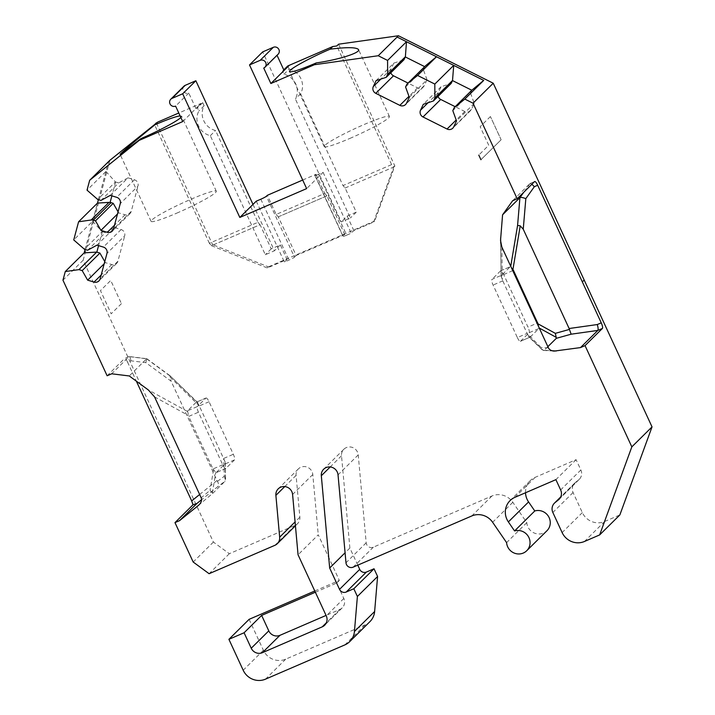 <?xml version="1.0" encoding="UTF-8"?>
<svg xmlns="http://www.w3.org/2000/svg" width="715" height="715" viewBox="0 0 715 715"><rect width="100%" height="100%" fill="white"/><g stroke="black" fill="none" stroke-linecap="round" stroke-linejoin="round"><path stroke-width="0.54" stroke-dasharray="3.58 2.68" d="M344.746 234.52L296.153 255.496L278.296 216.851L326.898 195.874L344.746 234.52L343.102 236.147A5.13 0.492 -24.8 0 0 342.994 236.334A5.13 0.492 -24.8 0 0 346.668 235.164L318.541 174.299L323.091 172.333L306.646 188.599M318.541 174.299A5.13 0.492 155.2 0 1 314.877 175.47A5.13 0.492 155.2 0 1 314.975 175.282L343.102 236.147M302.695 180.046L315.95 174.326L314.975 175.282M121.443 303.634L111.183 313.787L100.466 290.594L110.727 280.441L121.443 303.634L110.727 280.441M349.876 138.424A35.929 3.441 -24.8 0 0 389.443 116.482A35.929 3.441 -24.8 0 0 355.382 128.423A35.929 3.441 -24.8 0 0 324.217 146.62A35.929 3.441 -24.8 0 0 349.876 138.424M176.73 213.159A35.929 3.441 -24.8 0 0 216.296 191.209A35.929 3.441 -24.8 0 0 182.245 203.158A35.929 3.441 -24.8 0 0 151.079 221.346A35.929 3.441 -24.8 0 0 176.73 213.159M525.516 492.76A17.106 16.463 -134.7 0 1 530.262 480.632A17.106 16.463 -134.7 0 1 535.151 477.343L576.093 459.665L580.857 469.97A8.553 8.231 -134.7 0 1 578.676 479.863L575.235 482.634A8.553 8.231 -134.7 0 0 573.064 492.528L582.332 512.592A17.106 16.463 -134.7 0 0 604.667 521.494L619.851 514.943M357.777 565.154L349.876 548.039L341.52 455.768A8.553 8.231 -134.7 0 1 352.683 447.536A8.553 8.231 -134.7 0 1 358.233 454.892L366.187 542.801A5.13 4.942 -134.7 0 0 373.346 547.181L491.965 495.978A17.106 16.463 -134.7 0 1 512.825 502.296L526.803 522.647A11.976 11.52 -134.7 0 0 534.498 533.122A11.976 11.52 -134.7 0 0 546.939 530.753M249.106 619.342L263.397 650.257A17.106 16.463 -134.7 0 0 285.723 659.159L365.052 624.919A17.106 16.463 -134.7 0 0 369.941 621.63M314.788 590.992L339.321 580.401L318.255 534.811L298.057 554.786M109.878 160.294L83.172 260.215L213.392 542.05L229.309 553.732L295.081 525.337A8.553 8.231 -134.7 0 0 299.862 517.168L296.082 475.386A8.553 8.231 -134.7 0 1 307.244 467.145A8.553 8.231 -134.7 0 1 312.795 474.51L318.255 534.811M156.433 123.096L212.578 244.602L211.47 245.692L260.072 224.716L271.226 248.865L280.343 244.932L287.037 259.429L267.294 267.955L268.402 266.856L212.578 244.602M268.402 266.856L374.714 220.971L373.605 222.061L353.862 230.588L351.217 233.197L346.668 235.164M338.579 44.196L394.832 165.934L374.714 220.971M501.135 139.747L480.936 159.722L501.135 139.747L490.419 116.554L501.135 139.747M278.296 216.851L326.898 195.874M315.95 174.326L324.789 193.452L276.187 214.428L267.347 195.302M287.037 259.429L284.391 262.048L288.949 260.081A5.13 0.492 -24.8 0 0 294.5 257.132L266.373 196.259M296.153 255.496L294.5 257.132M324.789 193.452L326.88 195.892M278.278 216.868L276.187 214.428M183.978 86.166A4.281 4.111 45.3 0 0 188.769 93.075L195.91 108.528L201.147 103.353L202.694 102.692L204.124 105.784A17.106 16.463 -134.7 0 0 215.555 130.514L257.963 222.302L209.361 243.279L211.452 245.71L260.072 224.716M209.361 243.279L154.538 124.633M182.736 121.568L201.147 103.353L178.777 113.015M257.963 222.302L260.054 224.733M188.769 93.075L175.595 106.115M180.1 115.875L181.628 116.161L180.859 117.51M98.393 199.664L108.564 161.59L105.927 171.475L87.033 190.154M105.927 171.475L115.437 181.923L97.705 199.458M115.437 181.923L118.663 182.915L100.949 200.441M110.28 195.374L128.003 177.847L118.663 182.915M128.003 177.847L134.411 179.787A5.13 4.942 45.3 0 1 137.995 186.079L120.272 203.605M117.501 213.982L118.645 212.847L125.053 214.786A5.13 4.942 45.3 0 0 131.211 211.443L137.995 186.079M118.645 212.847L118.073 211.837M85.085 249.437L97.472 203.096L92.628 221.248L73.734 239.927M92.628 221.248L102.138 231.687L84.406 249.231M102.138 231.687L105.364 232.688L87.65 250.214M96.981 245.147L114.704 227.62L105.364 232.688M114.704 227.62L121.112 229.56A5.13 4.942 45.3 0 1 124.687 235.852L106.973 253.378M104.193 263.755L105.346 262.62L111.755 264.559A5.13 4.942 45.3 0 0 117.912 261.216L124.687 235.852M105.346 262.62L104.774 261.61M83.172 260.215L62.965 280.2M213.392 542.05L193.193 562.035M199.646 494.494L217.011 480.507L171.126 381.202L145.824 362.639L130.952 360.816L127.619 362.255L136.359 381.175M127.619 362.255A5.13 1.305 66.7 0 0 124.589 358.528A5.13 1.305 66.7 0 0 124.482 358.599L129.04 356.633L111.683 373.802M107.125 375.768L124.482 358.599M205.911 398.076A5.13 1.305 -113.3 0 1 206.018 397.996A5.13 1.305 -113.3 0 1 209.048 401.732L233.331 454.284A5.13 1.305 -113.3 0 1 234.484 459.906L225.869 468.423A5.13 1.305 -113.3 0 1 225.761 468.495A5.13 1.305 -113.3 0 1 222.731 464.768L198.448 412.206A5.13 1.305 -113.3 0 1 197.295 406.594L187.544 410.803L196.16 402.286L205.911 398.076L197.295 406.594M222.731 464.768L212.972 468.977L188.689 416.425L198.448 412.206M209.048 401.732L199.297 405.941L223.581 458.494L233.331 454.284M212.972 468.977L216.019 472.695L225.869 468.423M187.544 410.803L188.689 416.425M129.04 356.633L146.602 358.787L129.245 375.956M217.011 480.507L217.467 481.347C218.772 483.653 218.817 485.467 217.61 486.79L201.567 499.714M217.467 481.347L224.34 476.226L223.581 458.494M199.297 405.941L170.018 377.002L171.126 381.202M115.58 181.985L111.871 195.856M102.281 231.749L98.572 245.62M170 375.724L196.965 402.188L196.16 402.286M196.965 402.188L198.949 405.03M170.018 377.002L170.045 375.759M145.824 362.639L146.798 358.707M130.952 360.816C130.452 358.224 129.889 356.803 129.272 356.544M211.47 245.692L267.294 267.955M253.003 204.41L274.426 250.786L265.319 254.719L210.317 135.689A17.106 16.463 45.3 0 1 198.886 110.959L197.456 107.867L195.91 108.528M210.317 135.689L215.555 130.514M204.124 105.784L198.886 110.959M202.694 102.692L197.456 107.867M271.226 248.865L265.319 254.719M280.343 244.932L274.426 250.786M256.265 201.174L284.391 262.048M501.689 275.204L501.251 276.088L502.359 279.94L527.134 333.378L517.374 337.596L493.091 285.035A5.13 1.305 -113.3 0 1 491.938 279.413L501.689 275.204L510.304 266.686L500.554 270.896A5.13 1.305 -113.3 0 1 500.661 270.824A5.13 1.305 -113.3 0 1 503.691 274.551L527.974 327.113L537.028 323.207M530.262 337.042L538.869 328.525L529.118 332.734L520.511 341.243L530.262 337.042L529.457 337.14L543.06 350.314L541.067 347.472L527.134 333.378M229.309 553.732L209.102 573.707M339.321 580.401L336.676 583.029L343.817 598.482A8.553 8.231 45.3 0 1 339.795 609.493L326.067 615.418M315.351 592.226L336.676 583.029M349.876 548.039L345.086 552.775M526.803 522.647L506.595 542.622M576.093 459.665L555.895 479.649M234.484 459.906L224.733 464.115L216.118 472.633M198.395 505.451L212.784 493.332L224.859 481.392L217.61 486.79M547.869 346.668L544.231 350.27L552.186 350.761M539.262 328.051L538.869 328.525M543.06 350.314L544.231 350.27M212.784 493.332L210.067 490.338L201.183 497.819M224.733 464.115L225.171 463.231L225.448 480.087L224.859 481.392M538.869 327.828L538.466 326.326M529.118 332.734A5.13 1.305 66.7 0 0 527.974 327.113M527.482 334.298L529.457 337.14M517.374 337.596A5.13 1.305 66.7 0 0 520.404 341.323A5.13 1.305 66.7 0 0 520.511 341.243M224.34 476.226L225.448 480.087M224.063 459.37L225.279 462.417M284.061 70.481L282.514 71.151L283.944 74.244A17.106 16.463 45.3 0 1 295.367 98.983L350.368 218.004L341.252 221.936L262.682 51.9M278.135 54.206A4.281 4.111 45.3 0 1 276.919 55.028L263.737 68.068M323.091 172.333L344.523 218.701L341.252 221.936M353.862 230.588L347.168 216.091L344.523 218.701L351.217 233.197M282.514 71.151L283.784 69.891M283.944 74.244L289.173 69.069L287.743 65.977M347.168 216.091L356.276 212.158L345.122 188.009L343.012 185.587L300.604 93.808A17.106 16.463 -134.7 0 0 289.173 69.069M300.604 93.808L295.367 98.983M356.276 212.158L350.368 218.004M345.122 188.009L393.724 167.033L391.614 164.611L343.012 185.587M373.605 222.061L393.724 167.033L394.832 165.934M345.104 188.027L393.706 167.051M391.614 164.611L336.792 45.966M376.099 80.643L393.813 63.117L403.948 59.783M393.813 63.117L391.034 69.024A5.13 4.942 -134.7 0 0 390.837 72.751M409.311 97.267L427.025 79.74L424.245 85.648A5.13 4.942 -134.7 0 1 417.56 87.856L408.042 83.083M510.662 266.784L511.404 267.741M500.554 270.896L491.938 279.413M500.706 242.787L501.135 276.902M471.945 90.108L470.524 93.111L452.81 110.637M425.264 66.048L424.719 66.665A5.13 4.942 -134.7 0 0 424.236 67.469L423.298 69.471L405.584 86.989M427.025 79.74L423.298 69.471M534.552 181.61L529.994 183.576L512.637 200.736M531.889 184.238L530.11 183.496M438.063 96.4A5.13 4.942 -134.7 0 1 438.259 92.673L441.039 86.765L451.174 83.423M470.524 93.111L474.251 103.389L471.471 109.297A5.13 4.942 -134.7 0 1 464.786 111.495L455.178 106.687M441.039 86.765L423.325 104.283M474.251 103.389L456.528 120.915M490.419 116.554L480.158 126.707L488.729 145.261L478.791 155.084M134.411 179.787L116.697 197.313M131.211 211.443L113.497 228.97M125.053 214.786L114.489 225.243M121.112 229.56L103.389 247.086M117.912 261.216L100.189 278.743M111.755 264.559L101.19 275.007M85.478 251.564L84.173 252.86M213.499 469.826L210.067 490.338M154.556 396.897L188.376 415.46M146.602 358.787L169.58 375.652M187.553 411.491L148.363 389.979M260.823 199.208L288.949 260.081M502.851 280.825L493.091 285.035M503.691 274.551L512.744 270.645M501.823 247.006L502.359 279.94M548.45 347.928L541.067 347.472M295.081 525.337L274.882 545.322M299.862 517.168L295.081 521.905M296.082 475.386L284.767 486.575M312.795 474.51L292.596 494.485M343.817 598.482L326.263 615.838M339.795 609.493L326.362 622.774M263.397 650.257L243.189 670.241M285.723 659.159L265.524 679.143M365.052 624.919L344.853 644.903M341.52 455.768L330.205 466.958M358.233 454.892L338.034 474.876M366.187 542.801L345.989 562.785M373.346 547.181L353.147 567.156M491.965 495.978L471.766 515.962M512.825 502.296L492.626 522.272M535.151 477.343L514.943 497.318M580.857 469.97L560.649 489.945M578.676 479.863L559.613 498.713M575.235 482.634L560.676 497.032M573.064 492.528L552.856 512.503M582.332 512.592L562.133 532.577M604.667 521.494L584.459 541.478M212.328 493.064L215.76 472.544M391.034 69.024L380.881 79.061M417.56 87.856L408.971 96.346M424.245 85.648L406.522 103.175M529.994 183.576L523.8 192.237M424.236 67.469L406.522 84.996M438.259 92.673L428.106 102.71M464.786 111.495L456.197 119.986M471.471 109.297L453.748 126.823M129.951 213.624L112.237 231.142M116.652 263.397L98.929 280.915M216.296 191.209L181.619 116.161M151.079 221.346L120.156 154.431M206.018 397.996L196.321 402.188M197.975 402.831L170.072 375.786M146.95 358.814L169.973 375.706M146.62 358.671L129.424 356.562M129.066 356.597L124.589 358.528M297.52 523.693L295.429 525.766M298.423 468.861L278.224 488.846M342.235 607.839L324.681 625.205M343.861 449.252L323.663 469.228M530.262 480.632L510.063 500.616M579.275 479.327L559.076 499.302M574.637 483.17L560.73 496.925M520.404 341.323L530.101 337.131M542.042 349.671L528.448 336.497M543.516 350.43L554.143 351.101M225.556 479.104L225.279 462.248M225.761 468.495L216.064 472.687M314.877 175.47L342.994 236.334M389.443 116.482L358.519 49.558M324.217 146.62L289.539 71.572M423.28 87.016L405.566 104.533M500.661 270.824L510.358 266.641M470.506 110.655L452.792 128.182M500.536 240.41L501.144 277.071M530.181 183.46L534.659 181.53"/><path stroke-width="1.07" d="M239.82 217.44L306.646 188.599L249.508 64.94L260.162 60.337A4.281 4.111 45.3 0 1 264.961 67.237A4.281 4.111 45.3 0 1 263.737 68.068L270.878 83.521L314.394 64.734L378.226 55.734L387.593 60.426L387.637 74.315L386.234 77.3L376.099 80.643L373.31 86.551A5.13 4.942 45.3 0 0 375.768 93.325L399.846 105.373A5.13 4.942 45.3 0 0 406.522 103.175L409.311 97.267L405.584 86.989L406.522 84.996A5.13 4.942 45.3 0 1 407.845 83.315L417.596 75.45L434.818 84.075L434.863 97.955L433.46 100.949L423.325 104.283L420.536 110.19A5.13 4.942 45.3 0 0 422.994 116.965L447.063 129.022A5.13 4.942 45.3 0 0 453.748 126.823L456.528 120.915L452.81 110.637L454.213 107.643L464.822 99.09L473.035 103.201L517.195 198.77L534.552 181.61A5.13 1.305 66.7 0 1 534.659 181.53A5.13 1.305 66.7 0 1 537.68 185.257L601.252 322.84A5.13 1.305 -113.3 0 1 602.405 328.453L585.049 345.622L631.828 446.866L599.653 534.918L584.459 541.478A17.106 16.463 -134.7 0 1 562.133 532.577L552.856 512.503A8.553 8.231 -134.7 0 1 555.037 502.609L558.478 499.839A8.553 8.231 -134.7 0 0 560.649 489.945L555.895 479.649L514.943 497.318A17.106 16.463 -134.7 0 0 510.063 500.616A17.106 16.463 -134.7 0 0 508.374 521.914L514.568 530.941A11.976 11.52 -134.7 0 1 528.26 536.348A11.976 11.52 -134.7 0 1 526.732 550.729A11.976 11.52 -134.7 0 1 514.291 553.097A11.976 11.52 -134.7 0 1 506.595 542.622L492.626 522.272A17.106 16.463 -134.7 0 0 471.766 515.962L353.147 567.156A5.13 4.942 -134.7 0 1 345.989 562.785L338.034 474.876A8.553 8.231 -134.7 0 0 323.663 469.228A8.553 8.231 -134.7 0 0 321.321 475.752L329.669 568.023L339.527 589.348A5.13 4.942 -134.7 0 0 346.23 592.02L353.818 588.749L357.393 596.471L354.434 631.497A17.106 16.463 -134.7 0 1 349.733 641.605A17.106 16.463 -134.7 0 1 344.853 644.903L265.524 679.143A17.106 16.463 -134.7 0 1 243.189 670.241L228.907 639.326L244.092 632.766L251.233 648.228A8.553 8.231 -134.7 0 0 262.405 652.679L322.242 626.849A8.553 8.231 -134.7 0 0 326.263 615.838L298.057 554.786L292.596 494.485A8.553 8.231 -134.7 0 0 278.224 488.846A8.553 8.231 -134.7 0 0 275.883 495.361L279.663 537.153A8.553 8.231 -134.7 0 1 274.882 545.322L209.102 573.707L193.193 562.035L174.978 522.62L179.537 520.654L198.395 505.451C201.165 502.967 202.095 500.428 201.183 497.819L154.556 396.897L148.363 389.979L129.245 375.956L111.683 373.802L107.125 375.768L62.965 280.2L65.28 271.548L78.954 269.618L82.198 270.601L87.632 280.146L94.04 282.085A5.13 4.942 -134.7 0 0 100.189 278.743L106.973 253.378A5.13 4.942 -134.7 0 0 103.389 247.086L96.981 245.147L87.65 250.214L84.406 249.231L73.734 239.927L78.587 221.775L91.154 220.006L108.984 202.372L110.11 202.461A5.13 4.942 45.3 0 1 111.048 202.649L113.22 203.31L95.497 220.828L100.931 230.373L107.339 232.312A5.13 4.942 -134.7 0 0 113.497 228.97L120.272 203.605A5.13 4.942 -134.7 0 0 116.697 197.313L110.28 195.374L100.949 200.441L97.705 199.458L87.033 190.154L89.67 180.278L139.219 140.355L182.736 121.568L175.595 106.115A4.281 4.111 -134.7 0 1 170.796 99.206A4.281 4.111 -134.7 0 1 172.02 98.384L182.683 93.781L239.82 217.44L256.265 201.174L260.823 199.208A5.13 0.492 155.2 0 0 266.373 196.259L267.347 195.302L302.695 180.046M283.784 69.891L287.743 65.977L332.806 46.529L336.792 45.966L338.579 44.196L398.425 35.75L493.234 83.217L652.035 426.891L619.851 514.943L599.653 534.918M525.516 492.76A17.106 16.463 -134.7 0 0 528.573 501.939L534.775 510.966L514.568 530.941M526.732 550.729L546.939 530.753A11.976 11.52 -134.7 0 0 548.459 516.364A11.976 11.52 -134.7 0 0 534.775 510.966M357.777 565.154L359.725 569.372A5.13 4.942 -134.7 0 0 366.429 572.045L346.23 592.02M349.733 641.605L369.941 621.63A17.106 16.463 -134.7 0 0 374.633 611.513L377.592 576.496L374.025 568.765L366.429 572.045M228.907 639.326L249.106 619.342L314.788 590.992M89.67 180.278L109.878 160.294L156.433 123.096M95.497 220.828L93.334 220.175A5.13 4.942 -134.7 0 0 91.154 220.006M512.744 270.645L513.442 270.342L538.029 323.85L555.341 333.351L569.426 329.427L569.122 328.516L597.293 324.547C598.169 327.568 598.357 329.535 597.847 330.419L580.491 347.588L585.049 345.622M580.491 347.588L554.143 351.101C551.328 350.842 549.433 349.787 548.45 347.928L501.823 247.006L500.536 240.41L502.574 214.813L512.637 200.736L517.195 198.77M480.936 159.722L478.791 155.084L480.936 159.722M178.777 113.015L157.631 122.14L154.538 124.633L156.326 122.864M170.796 99.206L183.978 86.166A4.281 4.111 45.3 0 1 185.203 85.344L172.02 98.384M157.631 122.14L154.941 124.794C167.373 119.441 175.765 116.465 180.1 115.875M180.859 117.51C177.392 121.067 158.953 130.863 142.053 138.111L139.219 140.355M141.043 138.549L120.156 154.431C119.387 154.297 137.646 138.737 154.941 124.794M117.501 213.982L100.931 230.373M118.073 211.837L113.22 203.31M78.587 221.775L97.472 203.096L108.984 202.372M104.193 263.755L87.632 280.146M104.774 261.61L99.912 253.074L82.198 270.601M78.954 269.618L96.686 252.082L99.912 253.074M96.686 252.082L84.173 252.86L65.28 271.548M201.567 499.714L196.893 503.485L193.005 504.79L174.978 522.62M193.005 504.79L191.683 500.911L199.646 494.494M136.359 381.175L191.683 500.911M182.683 93.781L195.856 80.741L253.003 204.41M195.856 80.741L185.203 85.344M111.871 195.856L110.11 202.461M98.572 245.62L96.829 252.145M84.173 252.86L85.085 249.437M97.472 203.096L98.393 199.664M652.035 426.891L631.828 446.866M569.122 328.516L523.246 229.22L525.829 198.618C522.79 197.501 520.833 197.17 519.93 197.653L502.574 214.813M513.442 270.342L512.923 269.51L520.234 225.842L523.246 229.22M326.067 615.418L279.958 635.322A8.553 8.231 45.3 0 1 268.786 630.862L261.645 615.409L244.092 632.766M261.645 615.409L315.351 592.226M377.592 576.496L357.393 596.471M374.025 568.765L353.818 588.749M345.086 552.775L329.669 568.023M196.893 503.485L179.537 520.654M569.426 329.427L571.151 334.191L556.306 338.329L547.869 346.668M556.306 338.329L556.181 337.328L539.262 328.051M538.466 326.326L538.029 323.85M555.341 333.351L556.181 337.328M264.961 67.237L278.135 54.206A4.281 4.111 45.3 0 0 273.344 47.297L262.682 51.9L249.508 64.94M289.289 65.306L284.061 70.481L277.036 55.296M289.289 65.315L270.878 83.521M332.806 46.529L330.124 49.183C309.881 57.763 287.957 69.856 289.539 71.572C291.246 72.635 299.8 69.9 315.199 63.376L316.218 62.929L314.394 64.734M316.218 62.929C338.499 59.774 360.709 52.758 358.519 49.558C356.32 47.199 346.855 47.074 330.124 49.183M398.425 35.75L378.226 55.734M454.213 107.643L471.945 90.108L483.715 80.411L397.12 37.046L406.486 41.738L387.593 60.426M406.486 41.738L405.378 56.771L387.637 74.315M405.378 56.771L403.948 59.783L386.234 77.3M390.837 72.751A5.13 4.942 -134.7 0 0 393.491 75.799L375.768 93.325M408.042 83.083L393.491 75.799M483.715 80.411L464.822 99.09M493.234 83.226L473.035 103.201M511.404 267.741L512.923 269.51M407.845 83.315L425.666 65.682L436.49 56.762L453.712 65.387L452.515 80.581L471.811 90.242M425.666 65.682L407.479 83.637M405.289 56.932L424.665 66.638M525.829 198.618L534.346 186.704L531.889 184.238M452.515 80.581L451.174 83.423L433.46 100.949M438.063 96.4A5.13 4.942 -134.7 0 0 440.717 99.448L422.994 116.965M455.178 106.687L440.717 99.448M436.49 56.762L417.596 75.45M453.712 65.387L434.818 84.075M452.604 80.42L434.863 97.955M520.234 225.842L517.58 225.44L510.742 266.311M114.489 225.243L107.339 232.312M111.048 202.649L93.334 220.175M101.19 275.007L94.04 282.085M582.323 281.871L584.182 280.039M537.028 323.207L537.725 322.903M534.346 186.704L537.68 185.257M597.293 324.547L601.252 322.84M295.081 521.905L279.663 537.153M284.767 486.575L275.883 495.361M326.362 622.774L322.242 626.849M279.958 635.322L262.405 652.679M268.786 630.862L251.233 648.228M374.633 611.513L354.434 631.497M359.725 569.372L339.527 589.348M330.205 466.958L321.321 475.752M528.573 501.939L508.374 521.914M559.613 498.713L558.478 499.839M560.676 497.032L555.037 502.609M602.405 328.453L597.847 330.419L571.151 334.191M552.186 350.761L556.19 351.011M273.344 47.297L260.162 60.337M380.881 79.061L373.31 86.551M408.971 96.346L399.846 105.373M523.8 192.237L519.93 197.653L517.58 225.44M428.106 102.71L420.536 110.19M456.197 119.986L447.063 129.022M500.706 242.787L500.625 237.934M295.429 525.766L277.322 543.668M560.73 496.925L554.438 503.146"/></g></svg>
